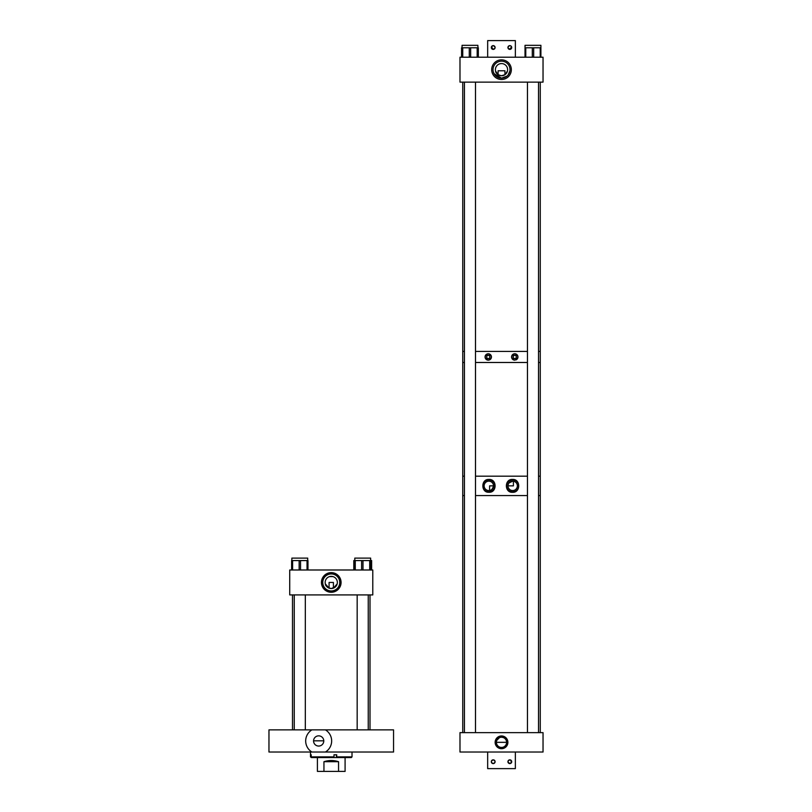 <?xml version="1.0" encoding="UTF-8"?>
<svg xmlns="http://www.w3.org/2000/svg" width="812" height="812" viewBox="0 0 812 812"><rect width="100%" height="100%" fill="white"/><g stroke="black" fill="none" stroke-linecap="round" stroke-linejoin="round"><path stroke-width="1.22" d="M331.255 572.622A9.825 9.825 0 0 1 341.07 582.448A9.825 9.825 0 0 1 331.255 592.273A9.825 9.825 0 0 1 321.43 582.448A9.825 9.825 0 0 1 331.255 572.622M332.981 576.601L329.52 576.601L332.981 576.601M337.183 583.879L333.417 588.152L333.417 582.448L329.083 582.448L329.083 588.152L325.318 583.879C325.45 586.071 327.429 587.624 331.255 588.548A6.1 6.1 0 0 0 337.356 582.448A6.1 6.1 0 0 0 331.255 576.347A6.1 6.1 0 0 0 325.155 582.448A6.1 6.1 0 0 0 331.255 588.548L335.62 586.711M336.259 585.929L337.173 583.909M331.255 590.943A8.496 8.496 0 0 0 339.741 582.448A8.496 8.496 0 0 0 331.255 573.952A8.496 8.496 0 0 0 322.76 582.448A8.496 8.496 0 0 0 331.255 590.943M331.255 573.028A9.429 9.429 0 0 1 340.675 582.448A9.429 9.429 0 0 1 331.255 591.877A9.429 9.429 0 0 1 321.826 582.448A9.429 9.429 0 0 1 331.255 573.028M289.722 594.912L289.722 569.994L372.779 569.994L372.779 594.912L289.722 594.912M318.669 752.024L311.889 752.024A12.982 12.982 0 0 1 311.889 729.876L393.546 729.876L393.546 752.024L318.669 752.024M318.669 735.845A5.105 5.105 0 0 0 313.564 740.95A5.105 5.105 0 0 0 318.669 746.055A5.105 5.105 0 0 0 323.775 740.95A5.105 5.105 0 0 0 318.669 735.845M323.775 740.828L313.564 740.828M311.889 729.876L268.965 729.876L268.965 752.024L311.889 752.024M325.45 729.876A12.982 12.982 0 0 1 325.45 752.024M354.793 560.574L354.793 558.108L370.637 558.108L370.637 560.574L371.642 560.574L371.46 569.994M353.799 569.994L353.799 560.574L370.617 560.574L370.617 558.108M291.62 560.574L291.62 569.994L291.873 558.108L307.707 558.108L307.697 560.574L307.707 558.108M291.843 560.574L291.843 569.994L291.843 560.574L307.971 560.574L307.971 569.994L307.971 560.574M370.79 560.574L370.79 569.994L370.79 560.574M352.012 752.024L352.012 756.875L336.706 756.875L336.706 754.784L333.996 754.784L333.996 756.875L311.219 756.875L311.219 754.784L310.671 754.784L310.488 756.875L310.488 752.024M336.706 756.875L336.574 757.555L311.889 757.555L311.219 756.875M352.012 756.875L351.332 757.555L336.574 757.555M333.996 756.875L333.854 757.555M310.671 756.875L311.341 757.555L310.488 756.875M311.341 757.555L311.889 757.555M317.411 757.555L317.411 771.4L323.947 771.4L323.947 761.707C328.819 760.123 333.681 760.123 338.553 761.707L338.553 771.4L323.947 771.4M345.09 757.555L345.09 771.4L338.553 771.4M338.553 761.707L323.947 761.707M512.666 479.435C504.303 478.765 504.293 492.955 512.666 492.295C520.695 492.701 520.715 479.05 512.666 479.435M512.666 479.902A5.968 5.968 0 0 0 506.708 485.86A5.968 5.968 0 0 0 512.666 491.828A5.968 5.968 0 0 0 518.635 485.86A5.968 5.968 0 0 0 512.666 479.902M488.814 479.466C480.877 479.029 480.866 492.671 488.814 492.255C497.147 492.996 497.177 478.755 488.814 479.466M488.814 479.902A5.968 5.968 0 0 0 482.856 485.86A5.968 5.968 0 0 0 488.814 491.828A5.968 5.968 0 0 0 494.782 485.86A5.968 5.968 0 0 0 488.814 479.902M462.749 732.637L462.749 495.553L464.423 495.553L462.749 495.553L462.749 476.177L464.423 476.177L462.749 476.177L462.749 82.124M475.497 495.553L527.455 495.553L475.497 495.553M540.264 732.637L540.264 495.553L538.529 495.553L540.264 495.553L540.264 476.177L538.529 476.177L540.264 476.177L540.264 362.487L538.529 362.487L540.264 362.487L540.264 351.413L538.529 351.413L540.264 351.413L540.264 82.124M475.497 476.177L527.455 476.177L475.497 476.177M488.814 481.171A4.699 4.699 0 0 0 484.125 485.86A4.699 4.699 0 0 0 488.814 490.56A4.699 4.699 0 0 0 493.513 485.86A4.699 4.699 0 0 0 488.814 481.171M508.921 483.038L512.666 481.171A4.699 4.699 0 0 0 507.977 485.86A4.699 4.699 0 0 0 512.666 490.56A4.699 4.699 0 0 0 517.366 485.86A4.699 4.699 0 0 0 512.666 481.171L513.397 481.222L513.397 485.86L507.977 485.86L508.403 483.901M489.616 490.489C491.301 490.56 492.6 489.017 493.513 485.86L489.616 485.86L489.616 490.489M488.256 355.372A1.583 1.583 0 0 0 486.672 356.955A1.583 1.583 0 0 0 488.256 358.539A1.583 1.583 0 0 0 489.839 356.955A1.583 1.583 0 0 0 488.256 355.372M486.266 359.462A3.197 3.197 0 0 0 488.256 360.152C484.165 358.031 484.165 355.889 488.256 353.758C492.346 355.879 492.346 358.011 488.256 360.152A3.197 3.197 0 0 0 490.884 355.138A3.197 3.197 0 0 0 488.256 353.758M487.647 353.819A3.197 3.197 0 0 0 487.058 353.991M486.51 354.276A3.197 3.197 0 0 0 485.068 357.29M485.119 357.605A3.197 3.197 0 0 0 485.322 358.224M485.464 358.508A3.197 3.197 0 0 0 486.033 359.259M514.767 355.372A1.583 1.583 0 0 0 513.184 356.955A1.583 1.583 0 0 0 514.767 358.539A1.583 1.583 0 0 0 516.351 356.955A1.583 1.583 0 0 0 514.767 355.372M512.128 358.772A3.197 3.197 0 0 0 514.767 360.152C510.667 358.021 510.667 355.889 514.767 353.758A3.197 3.197 0 0 0 511.966 355.412M511.824 355.707A3.197 3.197 0 0 0 511.631 356.316M511.58 356.641A3.197 3.197 0 0 0 511.58 357.28M511.631 357.595A3.197 3.197 0 0 0 511.824 358.204M515.376 353.809A3.197 3.197 0 0 0 514.767 353.758C518.858 355.879 518.858 358.011 514.767 360.152M527.455 362.487L475.497 362.487L527.455 362.487M464.423 362.487L462.749 362.487L464.423 362.487M527.455 351.413L475.497 351.413L527.455 351.413M464.423 351.413L462.749 351.413L464.423 351.413M515.965 359.919A3.197 3.197 0 0 0 517.203 359.026M517.396 358.772A3.197 3.197 0 0 0 517.711 358.214M517.904 357.595A3.197 3.197 0 0 0 517.894 356.295M517.812 355.981A3.197 3.197 0 0 0 515.671 353.89M501.511 79.495A9.825 9.825 0 0 1 491.686 69.67A9.825 9.825 0 0 1 501.511 59.844A9.825 9.825 0 0 1 511.337 69.67A9.825 9.825 0 0 1 501.511 79.495M505.044 74.643L501.511 75.77A6.1 6.1 0 0 0 507.612 69.67A6.1 6.1 0 0 0 501.511 63.569L500.131 63.722L501.511 63.569A6.1 6.1 0 0 0 495.411 69.67A6.1 6.1 0 0 0 501.511 75.77C497.685 74.846 495.716 73.293 495.574 71.091L498.091 74.724L498.091 70.776L504.932 70.776L504.932 74.724L507.439 71.091M508.16 74.948L509.936 70.776C508.972 75.333 506.17 77.8 501.511 78.165L494.021 73.679M493.422 72.278L494.863 74.948M507.114 76.044L501.511 78.165A8.496 8.496 0 0 0 510.007 69.67A8.496 8.496 0 0 0 501.511 61.174A8.496 8.496 0 0 0 493.016 69.67A8.496 8.496 0 0 0 501.511 78.165L495.909 76.054M507.439 71.131L505.876 73.933M543.035 57.216L543.035 82.124L459.988 82.124L459.988 57.216L543.035 57.216M501.511 748.705A6.374 6.374 0 0 0 507.886 742.33A6.374 6.374 0 0 0 501.511 735.956A6.374 6.374 0 0 0 495.137 742.33A6.374 6.374 0 0 0 501.511 748.705M501.511 748.126A5.796 5.796 0 0 0 507.307 742.33A5.796 5.796 0 0 0 501.511 736.545A5.796 5.796 0 0 0 495.716 742.33A5.796 5.796 0 0 0 501.511 748.126M502.049 737.255L503.572 737.661M504.435 738.149L505.165 738.768M506.373 740.788L506.617 742.33L496.406 742.33L496.518 741.275M501.511 747.436A5.105 5.105 0 0 0 506.617 742.33A5.105 5.105 0 0 0 501.511 737.225A5.105 5.105 0 0 0 496.406 742.33A5.105 5.105 0 0 0 501.511 747.436M496.812 740.331L499.451 737.661M500.446 737.337L501.511 737.225M459.988 732.637L459.988 752.024L543.035 752.024L543.035 732.637L459.988 732.637M462.048 57.216L462.048 45.33L477.872 45.33L478.329 57.216L478.339 47.796M461.581 47.796L461.581 57.216L461.592 47.796L477.872 47.796L477.872 57.216M525.019 57.216L525.019 45.33L540.904 45.33L540.904 47.796L525.08 47.796L525.08 57.216M540.904 57.216L540.904 47.796M525.019 47.796L525.08 45.33M510.2 759.87L509.439 759.87M509.073 759.981L507.977 761.331M507.977 762.092L508.748 763.26M509.073 763.442L511.377 762.762M511.55 762.448L510.555 759.981M491.473 760.976L493.209 759.829C490.773 761.088 490.773 762.336 493.209 763.595C495.645 762.336 495.645 761.077 493.209 759.829A1.878 1.878 0 0 1 495.087 761.707A1.878 1.878 0 0 1 493.209 763.595A1.878 1.878 0 0 1 491.321 761.707A1.878 1.878 0 0 1 493.209 759.829C495.645 761.088 495.645 762.336 493.209 763.595M509.814 763.595A1.878 1.878 0 0 1 507.936 761.707A1.878 1.878 0 0 1 509.814 759.829A1.878 1.878 0 0 1 511.702 761.707A1.878 1.878 0 0 1 509.814 763.595C512.25 762.336 512.25 761.088 509.814 759.829L508.079 760.976M509.439 763.554L507.936 761.707M492.823 763.554L492.143 763.26M491.473 762.448L491.321 761.707M487.667 752.024L487.667 768.629L515.356 768.629L515.356 752.024M493.584 49.359L493.209 49.4C495.645 48.152 495.645 46.893 493.209 45.634A1.878 1.878 0 0 1 495.087 47.522A1.878 1.878 0 0 1 493.209 49.4A1.878 1.878 0 0 1 491.321 47.522A1.878 1.878 0 0 1 493.209 45.634C490.773 46.893 490.773 48.152 493.209 49.4L491.473 46.781M492.823 45.675L491.646 46.467M507.947 47.715L509.814 49.4L511.55 48.253M511.611 48.081L511.377 46.467M511.154 46.193L509.814 45.634L508.251 46.467M508.079 46.781L507.936 47.522M493.584 45.675L494.264 45.969M494.549 46.193L495.087 47.522M494.934 48.253L493.95 49.248M511.55 46.781L509.814 49.4C507.378 48.152 507.378 46.893 509.814 45.634A1.878 1.878 0 0 1 511.702 47.522A1.878 1.878 0 0 1 509.814 49.4A1.878 1.878 0 0 1 507.936 47.522A1.878 1.878 0 0 1 509.814 45.634L510.88 45.969M515.356 57.216L515.356 40.6L487.667 40.6L487.667 57.216M305.322 729.876L305.322 594.912M294.248 729.876L294.248 594.912M538.529 732.637L538.529 82.124M527.455 732.637L527.455 82.124M353.981 569.994L353.981 560.574M291.904 569.994L291.904 560.574M300.541 569.994L300.541 560.574M307.037 569.994L307.037 560.574M299.151 569.994L299.151 560.574M292.604 569.994L292.604 560.574M307.728 569.994L307.728 560.574L307.728 569.994M370.445 569.994L370.445 560.574M369.693 569.994L369.693 560.574M362.994 569.994L362.994 560.574M361.614 569.994L361.614 560.574M355.27 569.994L355.27 560.574M354.631 569.994L354.631 560.574L354.631 569.994M336.442 754.784L336.442 757.555M469.275 57.216L469.275 47.796M477.182 57.216L477.182 47.796M470.655 57.216L470.655 47.796M462.738 57.216L462.738 47.796M532.296 57.216L532.296 47.796M540.213 57.216L540.213 47.796M533.687 57.216L533.687 47.796M525.77 57.216L525.77 47.796M371.642 569.994L371.642 560.574M292.493 729.876L292.493 594.912M370.008 729.876L370.008 594.912M357.168 729.876L357.168 594.912M368.242 729.876L368.242 594.912M464.423 732.637L464.423 82.124M475.497 732.637L475.497 82.124"/></g></svg>
